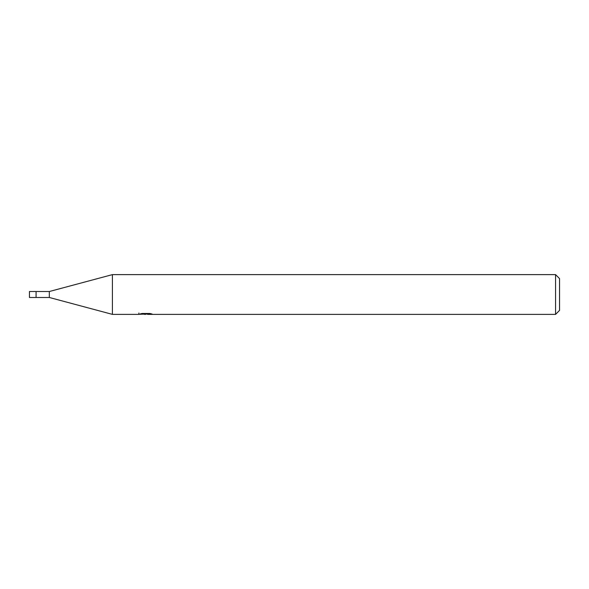 <?xml version="1.0" encoding="UTF-8"?>
<svg xmlns="http://www.w3.org/2000/svg" width="589" height="589" viewBox="0 0 589 589"><rect width="100%" height="100%" fill="white"/><g stroke="black" fill="none" stroke-linecap="round" stroke-linejoin="round"><path stroke-width="0.88" d="M138.916 313.009L138.776 314.379L112.411 314.379L49.329 297.482L36.076 297.489L36.091 291.518L49.329 291.518L112.411 274.621L555.574 274.621L559.55 278.597L559.55 310.403L555.574 314.379L147.648 314.379L147.574 313.481M49.329 297.482L49.329 291.518M112.411 314.379L112.411 274.621M147.574 314.07L143.23 314.18M145.542 314.379L144.6 314.379M555.574 314.379L555.574 274.621M138.916 314.335L146.337 314.003L139.983 314.003L142.052 313.481L149.893 313.481L152.168 314.062L147.574 314.364M146.337 313.481L146.337 314.003M36.076 297.497L36.076 291.503L29.45 291.518L29.45 297.482L36.076 297.497"/></g></svg>
